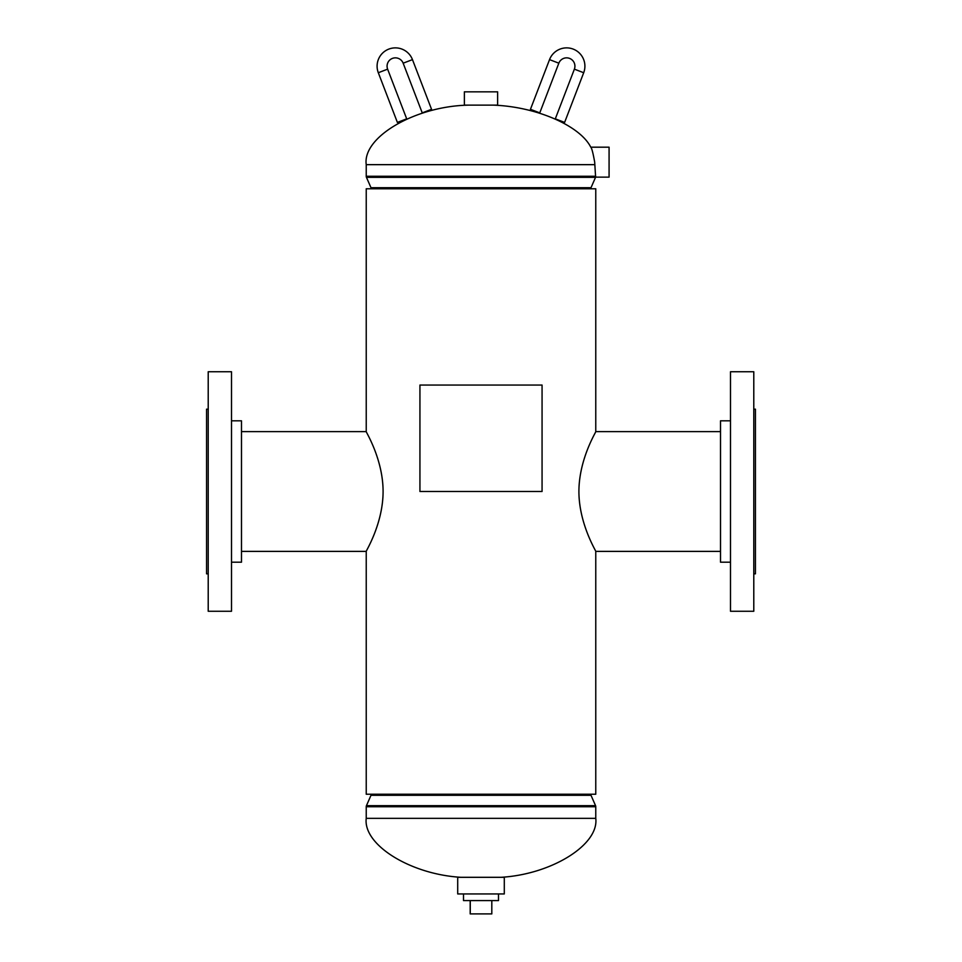 <?xml version="1.0" encoding="UTF-8"?>
<svg xmlns="http://www.w3.org/2000/svg" width="962" height="962" viewBox="0 0 962 962"><rect width="100%" height="100%" fill="white"/><g stroke="black" fill="none" stroke-linecap="round" stroke-linejoin="round"><path stroke-width="1.44" d="M383.092 491.498C383.044 524.206 365.512 551.719 366.233 551.382C365.62 551.575 383.08 523.941 383.092 491.498C383.032 458.79 365.548 431.349 366.233 431.625C365.572 431.349 383.08 458.97 383.092 491.498M578.908 491.498C578.956 524.146 596.44 551.659 595.767 551.382C596.44 551.671 578.92 524.013 578.908 491.498C578.956 458.814 596.44 431.373 595.767 431.625C596.452 431.385 578.956 458.766 578.908 491.498M241.486 431.625L366.233 431.625L366.233 188.78L595.767 188.78L595.767 431.625L720.514 431.625M241.486 551.382L366.233 551.382L366.233 794.227L595.767 794.227L595.767 551.382L720.514 551.382M493.47 105.135C536.159 106.686 579.93 125.601 590.776 147.186C591.774 148.1 593.073 153.09 594.684 162.157L595.622 177.128A2.658 2.658 0 0 1 595.55 177.333L366.45 177.333L370.995 187.71A2.658 2.658 0 0 1 371.224 188.78M468.53 105.135C415.428 106.097 362.277 137.025 366.233 164.658L366.233 176.262A2.658 2.658 0 0 0 366.45 177.333M590.776 188.78A2.658 2.658 0 0 1 591.005 187.71L595.55 177.333M461.038 877.308C410.533 874.422 362.89 844.792 366.233 818.337L366.233 806.733A2.658 2.658 0 0 1 366.45 805.663L595.55 805.663L591.005 795.297A2.658 2.658 0 0 1 590.776 794.227M500.962 877.308C551.466 874.422 599.11 844.792 595.767 818.337L595.767 806.733A2.658 2.658 0 0 0 595.55 805.663M371.224 794.227A2.658 2.658 0 0 1 370.995 795.297L366.45 805.663M504.292 877.308L457.708 877.308L457.708 893.938L504.292 893.938L504.292 877.308M481 105.135L497.631 105.135L497.631 91.835L464.369 91.835L464.369 105.135L481 105.135M590.776 147.186L609.078 147.186L609.078 177.128L595.622 177.128M498.496 893.938L498.496 900.588L463.504 900.588L463.504 893.938M491.81 900.588L491.81 913.9L470.19 913.9L470.19 900.588M470.262 913.9L470.262 900.588M730.495 562.193L720.514 562.193L720.514 420.815L730.495 420.815M753.787 445.671L753.787 371.741L730.495 371.741L730.495 611.267L753.787 611.267L753.787 445.671M753.787 573.833L755.447 573.833L755.447 409.163L753.787 409.163M231.505 420.815L241.486 420.815L241.486 562.193L231.505 562.193M208.213 537.337L208.213 611.267L231.505 611.267L231.505 371.741L208.213 371.741L208.213 537.337M208.213 409.163L206.553 409.163L206.553 573.833L208.213 573.833M549.53 59.62A18.302 18.302 0 0 1 573.16 49.086A18.302 18.302 0 0 1 583.693 72.727L564.61 122.414L555.302 118.843L574.374 69.156A8.321 8.321 0 0 0 569.588 58.405A8.321 8.321 0 0 0 558.838 63.191L539.766 112.879L530.447 109.307L549.53 59.62L558.838 63.191M378.306 72.727A18.302 18.302 0 0 1 388.84 49.086A18.302 18.302 0 0 1 412.47 59.62L431.553 109.307L422.234 112.879L403.162 63.191A8.321 8.321 0 0 0 392.412 58.405A8.321 8.321 0 0 0 387.626 69.156L406.698 118.843L397.39 122.414L378.306 72.727L387.626 69.156M542.063 385.053L419.937 385.053L419.937 491.498L542.063 491.498L542.063 385.053M594.817 164.658L366.233 164.658M591.005 187.71L370.995 187.71M595.658 176.262L366.233 176.262M366.233 818.337L595.767 818.337M370.995 795.297L591.005 795.297M366.233 806.733L595.767 806.733M583.693 72.727L574.374 69.156M412.47 59.62L403.162 63.191"/></g></svg>
